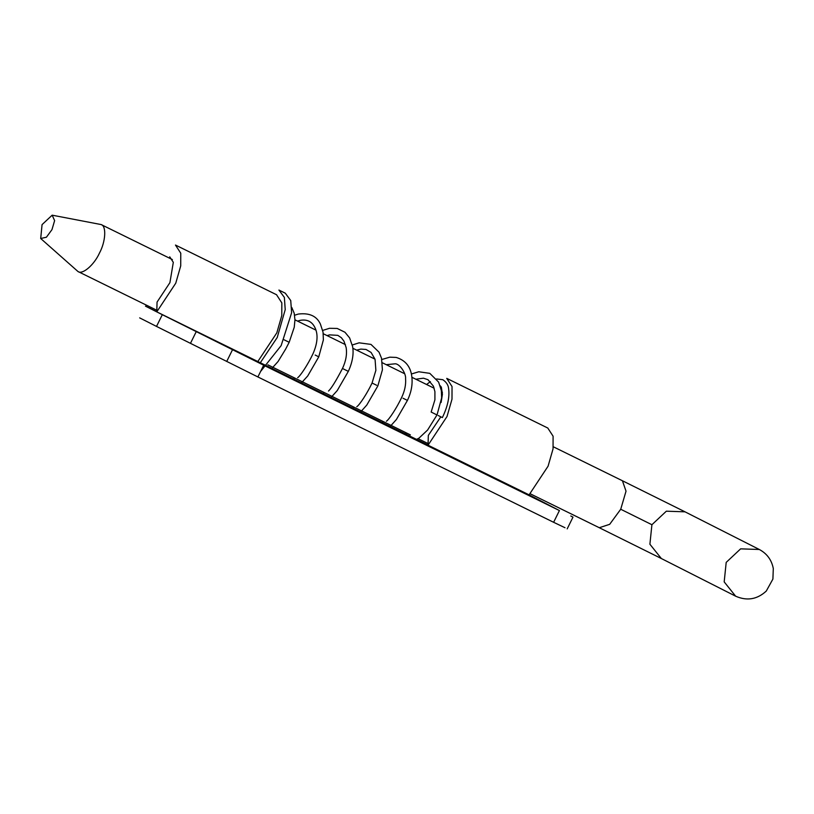 <?xml version="1.0" encoding="UTF-8"?>
<svg xmlns="http://www.w3.org/2000/svg" width="814" height="814" viewBox="0 0 814 814"><rect width="100%" height="100%" fill="white"/><g stroke="black" fill="none" stroke-linecap="round" stroke-linejoin="round"><path stroke-width="1.22" d="M162.312 314.682L263.685 365.221L257.896 376.953L156.512 326.414L162.312 314.682L145.472 306.145L156.776 311.701M564.997 527.726L553.622 522.293L559.422 510.561L263.685 365.221M559.422 510.561L528.337 494.474M567.185 528.876L572.985 517.134L570.797 515.995M257.071 361.162L428.042 445.024M469.698 466.096L507.987 484.92L467.724 465.069M509.961 485.948L507.987 484.92M267.572 366.758L305.871 385.582L265.598 365.73M307.845 386.609L305.871 385.582M553.622 522.293L257.896 376.953M139.672 317.877L156.512 326.414M276.526 294.719L281.827 302.879L281.786 315.527L276.821 332.855L257.835 361.528L156.776 311.864L175.753 283.191L180.728 265.863L180.769 253.215L175.468 245.055M169.719 256.807L173.311 262.342L169.912 282.651L157.061 302.075L156.776 311.864M547.791 428.042L553.093 436.202L553.052 448.84L548.087 466.178L529.1 494.851L428.042 445.187L447.018 416.514L451.994 399.175L452.035 386.538L446.733 378.368M428.042 445.187L428.327 435.388L440.822 416.839M190.557 343.152L196.357 331.41M438.197 415.506L442.368 417.592C447.72 406.481 449.796 396.794 448.595 388.522C448.3 385.042 446.367 382.102 442.806 379.7L436.599 378.968M259.9 363.349L277.218 337.515L285.226 309.625L284.361 297.415L278.917 290.059L285.297 293.193L290.74 300.549L291.616 312.769L281.135 345.624L260.592 371.489M51.974 229.64L54.619 220.614L52.167 215.181L42.063 224.623L40.7 238.512L46.418 237.21L51.974 229.64M52.167 215.181L101.17 224.572C106.583 226.007 105.657 241.677 99.471 253.062C94.18 264.906 82.356 275.051 77.971 271.51L40.7 238.512M156.817 310.266L77.971 271.51M226.709 361.477L232.509 349.745M283.944 339.723L288.614 342.012M315.181 355.046L318.762 356.837L307.733 375.946L301.363 382.987M348.28 371.347L342.47 368.477C345.94 361.121 347.161 354.161 346.154 347.609L343.976 341.188L341.341 337.698L337.79 335.348L329.599 334.88L327.116 335.622M356.644 350.132L360.867 349.104L366.005 349.45L371.072 352.431L375.061 359.289L375.875 370.319L372.069 383.018L376.658 385.276M403.032 398.229L407.427 400.417C411.416 392.073 412.851 383.903 411.731 375.926C410.398 366.361 405.219 360.195 396.174 357.427L389.794 357.173L381.837 359.493M431.176 412.067L436.996 414.947L427.604 430.026L418.864 438.247L416.3 439.479M726.2 562.382L724.185 581.888L735.642 596.194C746.967 601.159 757.173 599.45 766.279 591.056L772.903 579.069L773.3 568.528C771.652 559.961 766.991 553.612 759.32 549.491L740.638 548.85L726.2 562.382M651.912 524.725L666.34 511.192L685.012 511.823L622.425 480.759L626.027 491.178L620.726 509.249L609.676 524.328L599.277 527.716L661.365 558.536L649.898 544.23L651.912 524.725L620.726 509.249M276.607 294.76L175.549 245.085M446.815 378.408L547.873 428.072M291.768 307.448L294.22 313.288L294.953 319.912L294.241 327.238L289.173 342.297L285.592 349.196L278.083 361.497L271.805 368.467M297.578 321.103L299.786 320.441C305.82 319.23 310.399 320.808 313.532 325.173C318.406 332.326 318.203 341.921 312.912 353.948C307.997 364.326 300.458 375.875 297.659 377.696M294.607 315.242L298.26 314.072C309.31 312.688 316.697 316.025 320.411 324.094L323.046 332.193L323.382 339.896L318.762 356.837M322.7 330.423L329.497 328.296L337.2 328.449L344.963 332.244L349.623 337.912L352.604 346.53C353.418 350.569 353.825 359.473 348.331 371.367L337.24 390.567L330.962 397.537M360.521 412.067L366.778 405.077L377.859 385.887L382.417 369.8L381.522 358.211L379.049 352.197L370.981 344.403L359.137 342.826L352.299 344.973M386.233 364.682L394.851 363.838C399.359 363.207 406.217 373.29 405.576 378.693C406.033 384.757 404.721 391.046 401.628 397.547C396.723 407.895 389.133 419.495 386.426 421.225M411.365 374.002L418.783 371.764L429.802 373.351L438.614 382.112L441.351 390.649L441.646 397.893L437.016 414.957M431.155 412.057L434.91 399.816L434.91 391.615L433.343 386.06L428.001 379.711L423.443 378.184L415.822 379.222M406.278 434.554L405.84 432.651M382.784 421.316L382.763 422.995M407.427 400.417L396.398 419.515L390.048 426.577M372.069 383.018C367.216 393.274 359.646 404.914 356.807 406.685M353.245 406.807L353.215 408.475M323.707 392.287L323.687 393.966M342.47 368.477C336.009 380.871 331.359 388.4 328.52 391.035M294.119 377.747L294.108 379.426M426.587 384.513L430.372 381.603M440.16 385.704L441.341 387.128L442.419 394.18L441.107 402.462M433.801 387.179L433.058 387.688M622.374 480.728L553.327 446.794M442.429 392.297L441.514 391.849M434.157 388.227L411.915 377.299M404.619 373.718L382.377 362.779M375.02 359.167L352.838 348.27M345.441 344.627L323.26 333.73M315.924 330.118L294.953 319.821M267.857 364.835L410.388 434.89M418.101 438.675L428.083 443.589M530.229 493.783L599.277 527.716M735.642 596.194L661.355 558.536M685.022 511.833L759.32 549.491M172.385 259.574L101.119 224.552"/></g></svg>
